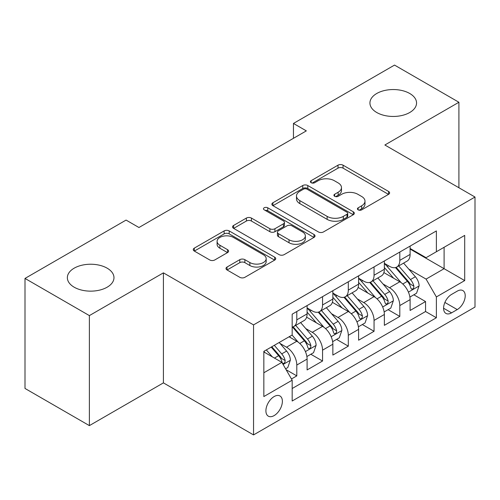 <?xml version="1.0" encoding="UTF-8"?>
<svg xmlns="http://www.w3.org/2000/svg" width="500" height="500" viewBox="0 0 500 500"><rect width="100%" height="100%" fill="white"/><g stroke="black" fill="none" stroke-linecap="round" stroke-linejoin="round"><path stroke-width="0.75" d="M358.162 209.862A2.5 1.444 0 0 0 361.7 209.862L388.556 194.356A3.575 2.062 0 0 0 389.606 192.9A3.575 2.062 0 0 0 388.556 191.438L343.062 165.175A3.575 2.062 0 0 0 338.006 165.175L311.15 180.675A2.5 1.444 0 0 0 310.413 181.7A2.5 1.444 0 0 0 311.15 182.719A2.5 1.444 0 0 0 314.688 182.719L318.163 180.712A11.438 6.606 0 0 1 334.338 180.712L338.131 182.9A11.438 6.606 0 0 1 341.481 187.575A11.438 6.606 0 0 1 338.131 192.244L334.656 194.25A2.5 1.444 0 0 0 333.925 195.269A2.5 1.444 0 0 0 334.656 196.294A2.5 1.444 0 0 0 338.194 196.294L341.669 194.288A11.438 6.606 0 0 1 357.844 194.288L361.637 196.475A11.438 6.606 0 0 1 364.988 201.144A11.438 6.606 0 0 1 361.637 205.812L358.162 207.819A2.5 1.444 0 0 0 357.431 208.844A2.5 1.444 0 0 0 358.162 209.862L358.162 207.819M107.144 268.175A23.306 13.456 0 0 0 81.744 265.256A23.306 13.456 0 0 0 67.356 277.688A23.306 13.456 0 0 0 74.188 287.206A23.306 13.456 0 0 0 99.588 290.119A23.306 13.456 0 0 0 113.975 277.688A23.306 13.456 0 0 0 107.144 268.175M409.719 93.481A23.306 13.456 0 0 0 384.319 90.569A23.306 13.456 0 0 0 369.931 103A23.306 13.456 0 0 0 376.763 112.513A23.306 13.456 0 0 0 402.163 115.431A23.306 13.456 0 0 0 416.55 103A23.306 13.456 0 0 0 409.719 93.481M274.144 415.588A11.656 6.731 120 0 0 281.756 405.312A11.656 6.731 120 0 0 279.969 395.975A11.656 6.731 120 0 0 274.144 396.556A11.656 6.731 120 0 0 266.531 406.825A11.656 6.731 120 0 0 268.312 416.163A11.656 6.731 120 0 0 274.144 415.588M227.044 267.031A3.575 2.062 0 0 0 225.994 268.494A3.575 2.062 0 0 0 227.044 269.95L239.806 277.319A3.575 2.062 0 0 0 244.862 277.319L274.688 260.1A3.575 2.062 0 0 0 275.731 258.644A3.575 2.062 0 0 0 274.688 257.181L229.188 230.912A3.575 2.062 0 0 0 224.137 230.912L194.306 248.131A3.575 2.062 0 0 0 193.263 249.594A3.575 2.062 0 0 0 194.306 251.05L209.725 259.956A3.575 2.062 0 0 0 214.781 259.956L227.544 252.587A3.575 2.062 0 0 0 228.594 251.125A3.575 2.062 0 0 0 227.544 249.669L219.9 245.25A9.562 5.519 0 0 1 217.1 241.35A9.562 5.519 0 0 1 223 236.25A9.562 5.519 0 0 1 233.425 237.444L263.375 254.737A9.562 5.519 0 0 1 266.175 258.644A9.562 5.519 0 0 1 260.275 263.744A9.562 5.519 0 0 1 249.856 262.544L244.862 259.662A3.575 2.062 0 0 0 239.806 259.662L227.044 267.031L227.044 269.95M163.412 272.856L89.375 315.6L25 278.431L25 388.45L89.375 425.619L163.412 382.875L253.544 434.913L253.544 324.894L163.412 272.856L163.412 382.875M458.906 187.744L458.906 102.256L384.869 145L475 197.037L253.544 324.894M458.906 102.256L394.525 65.088L293.456 123.444L293.456 138.306M25 278.431L126.075 220.081L138.95 227.512L306.331 130.875L293.456 123.444M318.412 231.938A3.575 2.062 0 0 0 323.469 231.938L353.294 214.719A3.575 2.062 0 0 0 354.344 213.256A3.575 2.062 0 0 0 353.294 211.8L307.8 185.531A3.575 2.062 0 0 0 302.744 185.531L272.919 202.75A3.575 2.062 0 0 0 271.869 204.206A3.575 2.062 0 0 0 272.919 205.669L318.412 231.938M265.2 210.406A2.5 1.444 0 0 1 267.738 210.756L267.738 207.781L313.994 234.488A3.575 2.062 0 0 1 315.038 235.95A3.575 2.062 0 0 1 313.994 237.406L284.169 254.631A3.575 2.062 0 0 1 279.113 254.631L233.612 228.363L233.612 225.444A3.575 2.062 0 0 0 232.569 226.9A3.575 2.062 0 0 0 233.612 228.363M233.612 225.444L246.375 218.075A3.575 2.062 0 0 1 251.431 218.075L269.887 228.725A3.575 2.062 0 0 0 274.938 228.725L283.406 223.837A3.575 2.062 0 0 0 284.456 222.375A3.575 2.062 0 0 0 283.406 220.919L264.2 209.825A2.5 1.444 0 0 1 263.463 208.806A2.5 1.444 0 0 1 265.006 207.469A2.5 1.444 0 0 1 267.738 207.781M291.456 378.975L296.8 375.887L286.119 369.719M280.038 343.462L286.5 347.194A14.569 8.413 60 0 1 296.8 365.037L307.1 359.087L307.1 369.944L322.556 361.019L310.837 354.256M305.788 328.594L312.256 332.325A14.569 8.413 60 0 1 322.556 350.169L332.856 344.219L332.856 355.075L348.306 346.156L336.587 339.387M331.538 313.725L338.006 317.462A14.569 8.413 60 0 1 348.306 335.3L358.606 329.356L358.606 340.206L374.056 331.287L362.337 324.525M357.287 298.863L363.756 302.594A14.569 8.413 60 0 1 374.056 320.431L384.356 314.488L384.356 325.337L399.806 316.419L399.806 305.569A14.569 8.413 -120 0 0 389.506 287.725L383.044 283.994M388.088 309.656L399.806 316.419M307.1 359.087A14.569 8.413 -120 0 0 296.8 341.25L289.075 336.788M332.856 344.219A14.569 8.413 -120 0 0 322.556 326.381L306.631 317.188M358.606 329.356A14.569 8.413 -120 0 0 348.306 311.512L332.381 302.319M384.356 314.488A14.569 8.413 -120 0 0 374.056 296.644L358.131 287.45M457.231 291.144L451.569 294.419A11.287 6.519 120 0 0 444.194 304.363A11.287 6.519 120 0 0 445.919 313.412A11.287 6.519 120 0 0 451.569 312.85L457.231 309.581A11.287 6.519 120 0 0 464.606 299.631A11.287 6.519 120 0 0 462.875 290.587A11.287 6.519 120 0 0 457.231 291.144M253.544 434.913L475 307.056L475 197.037M263.844 372.769L281.869 362.356L292.169 380.2L292.169 401.012L436.375 317.756L436.375 296.944L426.075 279.1L408.794 269.125M292.169 380.2L263.844 396.556L263.844 351.356L292.169 335.006L292.169 314.188L436.375 230.931L436.375 251.744L464.7 235.394L464.7 280.587L436.375 296.944M307.1 307.944L312.256 310.919A14.569 8.413 60 0 0 319.538 311.637L329.837 305.694A14.569 8.413 -120 0 0 332.856 299.025L332.856 290.7M332.856 293.075L338.006 296.05A14.569 8.413 60 0 0 345.288 296.775L355.588 290.825A14.569 8.413 -120 0 0 358.606 284.156L358.606 275.831M358.606 278.212L363.756 281.181A14.569 8.413 60 0 0 371.037 281.906L381.337 275.956A14.569 8.413 -120 0 0 384.356 269.288L384.356 260.963M292.169 388.525L425.556 311.512L425.556 301.55L410.106 310.475L410.106 299.619A14.569 8.413 -120 0 0 399.806 281.781L383.881 272.587M384.356 263.344L389.506 266.319A14.569 8.413 -120 0 0 396.788 267.038A14.569 8.413 -120 0 0 399.806 260.369L399.806 252.044M396.788 267.038L407.088 261.094A14.569 8.413 -120 0 0 410.106 254.425L410.106 246.094M296.8 311.512L296.8 319.837A14.569 8.413 60 0 1 293.788 326.506A14.569 8.413 60 0 1 292.169 327.094M293.788 326.506L304.088 320.562A14.569 8.413 -120 0 0 307.1 313.894L307.1 305.569M322.556 296.644L322.556 304.969A14.569 8.413 60 0 1 319.538 311.637M348.306 281.775L348.306 290.106A14.569 8.413 60 0 1 345.288 296.775M374.056 266.913L374.056 275.238A14.569 8.413 60 0 1 371.037 281.906M374.056 320.431L374.056 331.287M348.306 335.3L348.306 346.156M322.556 350.169L322.556 361.019M296.8 365.037L296.8 375.887M281.869 362.356L263.844 351.95M426.075 279.1L444.1 268.694L444.1 247.288L464.7 235.394M410.106 249.069L464.7 280.587M410.106 248.475L426.075 257.694L436.375 251.744M89.375 315.6L89.375 425.619M413.844 294.788L425.556 301.55M425.556 311.512L436.375 317.756M359.162 210.219L361.637 208.787A11.438 6.606 0 0 0 364.988 204.119L364.988 201.144M341.481 187.575L341.481 190.544A11.438 6.606 0 0 1 338.131 195.219L335.656 196.644M388.512 194.387L343.062 168.144A3.575 2.062 0 0 0 338.006 168.144L312.15 183.075M353.25 214.744L307.8 188.5A3.575 2.062 0 0 0 302.744 188.5L272.962 205.694M346.975 214.275A2.5 1.444 0 0 0 347.713 213.256A2.5 1.444 0 0 0 346.975 212.237L307.044 189.175A2.5 1.444 0 0 0 303.5 189.175L299.837 191.294A11.438 6.606 0 0 0 296.488 195.963A11.438 6.606 0 0 0 299.837 200.631L327.137 216.394A11.438 6.606 0 0 0 343.312 216.394L346.975 214.275L346.975 217.25A2.5 1.444 0 0 0 347.713 216.231L347.713 213.256M296.488 195.963L296.488 198.938A11.438 6.606 0 0 0 299.837 203.606L299.837 200.631M346.975 217.25L343.312 219.369A11.438 6.606 0 0 1 327.137 219.369L299.837 203.606M233.663 228.388L246.375 221.044L246.375 218.075M284.456 222.375L284.456 225.35A3.575 2.062 0 0 1 283.406 226.812L274.938 231.7A3.575 2.062 0 0 1 269.887 231.7L251.431 221.044A3.575 2.062 0 0 0 246.375 221.044M267.738 210.756L313.944 237.438M289.031 239.781A9.562 5.519 0 0 0 299.45 240.975A9.562 5.519 0 0 0 305.356 235.875A9.562 5.519 0 0 0 302.556 231.975L292 225.881A3.575 2.062 0 0 0 286.944 225.881L278.481 230.769A3.575 2.062 0 0 0 277.431 232.225A3.575 2.062 0 0 0 278.481 233.688L289.031 239.781L289.031 242.756A9.562 5.519 0 0 0 299.45 243.95A9.562 5.519 0 0 0 305.356 238.85L305.356 235.875M277.431 232.225L277.431 235.2A3.575 2.062 0 0 0 278.481 236.663L278.481 233.688M289.031 242.756L278.481 236.663M266.175 258.644L266.175 261.613A9.562 5.519 0 0 1 260.275 266.712A9.562 5.519 0 0 1 249.856 265.519L244.862 262.638A3.575 2.062 0 0 0 239.806 262.638L227.087 269.981M217.1 241.35L217.1 244.325A9.562 5.519 0 0 0 219.9 248.225L219.9 245.25M227.5 252.613L219.9 248.225M274.637 260.131L229.188 233.888A3.575 2.062 0 0 0 224.137 233.888L194.356 251.081M409.894 297.069L416.544 293.225L419.119 285.794A9.65 5.569 -120 0 0 415.363 276.731L403.594 263.106M401.238 282.719L387.287 266.562A27.862 16.087 -120 0 0 384.356 263.5M393.587 278.188L385.781 269.15A23.125 13.35 -120 0 0 384.356 267.6M395.475 267.562L407.381 281.337A9.65 5.569 60 0 1 410.819 287.987L411.519 289.131L412.825 288.95L413.7 287.887L413.906 286.206A9.65 5.569 -120 0 0 410.469 279.556L398.7 265.931M396.175 267.337L408.963 282.144A4.919 2.837 60 0 1 410.206 284.062L413.906 286.206M384.137 311.938L390.794 308.094L393.369 300.663A9.65 5.569 -120 0 0 389.613 291.6L377.844 277.975M375.487 297.587L361.531 281.431A27.862 16.087 -120 0 0 358.606 278.369M367.837 293.056L360.031 284.019A23.125 13.35 -120 0 0 358.606 282.462M369.725 282.431L381.625 296.206A9.65 5.569 60 0 1 385.069 302.856L385.769 304L387.075 303.819L387.944 302.756L388.156 301.069A9.65 5.569 -120 0 0 384.719 294.425L372.95 280.8M370.425 282.206L383.212 297.006A4.919 2.837 60 0 1 384.45 298.931L388.156 301.069M358.387 326.806L365.044 322.962L367.619 315.525A9.65 5.569 -120 0 0 363.856 306.469L352.094 292.844M349.738 312.456L335.781 296.3A27.862 16.087 -120 0 0 332.856 293.238M342.081 307.919L334.281 298.888A23.125 13.35 -120 0 0 332.856 297.331M343.975 297.294L355.875 311.075A9.65 5.569 60 0 1 359.319 317.725L360.019 318.869L361.325 318.681L362.194 317.625L362.406 315.938A9.65 5.569 -120 0 0 358.969 309.288L347.2 295.669M344.675 297.069L357.463 311.875A4.919 2.837 60 0 1 358.7 313.8L362.406 315.938M332.638 341.669L339.294 337.831L341.869 330.394A9.65 5.569 -120 0 0 338.106 321.331L326.344 307.712M323.988 327.325L310.031 311.169A27.862 16.087 -120 0 0 307.1 308.106M316.331 322.788L308.525 313.75A23.125 13.35 -120 0 0 307.1 312.2M318.225 312.162L330.125 325.944A9.65 5.569 60 0 1 333.569 332.587L334.269 333.731L335.569 333.55L336.444 332.488L336.656 330.806A9.65 5.569 -120 0 0 333.212 324.156L321.45 310.538M318.925 311.938L331.712 326.744A4.919 2.837 60 0 1 332.95 328.669L336.656 330.806M306.887 356.538L313.544 352.694L316.112 345.262A9.65 5.569 -120 0 0 312.356 336.2L300.594 322.575M298.231 342.188L292.075 335.056M290.581 337.656L289.581 336.5M292.475 327.031L304.375 340.806A9.65 5.569 60 0 1 307.812 347.456L308.519 348.6L309.819 348.419L310.694 347.356L310.906 345.675A9.65 5.569 -120 0 0 307.462 339.025L295.7 325.4M293.175 326.806L305.963 341.613A4.919 2.837 60 0 1 307.2 343.531L310.906 345.675M285.6 368.825L287.787 367.562L290.363 360.131A9.65 5.569 -120 0 0 286.606 351.069L279.2 342.494M272.281 356.825L266.325 349.925M264.831 352.525L263.844 351.381M271.212 347.1L278.625 355.675A9.65 5.569 60 0 1 282.062 362.325L282.769 363.469L284.069 363.288L284.944 362.225L285.156 360.538A9.65 5.569 -120 0 0 281.712 353.894L274.306 345.319M271.812 346.756L280.212 356.475A4.919 2.837 60 0 1 281.45 358.4L285.156 360.538M286.5 347.194L296.8 341.25M312.256 332.325L322.556 326.381M338.006 317.462L348.306 311.512M363.756 302.594L374.056 296.644M389.506 287.725L399.806 281.781M399.806 260.369L410.106 254.425M296.8 319.837L307.1 313.894M322.556 304.969L332.856 299.025M348.306 290.106L358.606 284.156M374.056 275.238L384.356 269.288M399.806 305.569L410.106 299.619M444.881 302.45L457.231 309.581M443.581 308.244L451.569 312.85M361.637 208.787L361.637 205.812M334.656 196.294L334.656 194.25M338.131 195.219L338.131 192.244M311.15 182.719L311.15 180.675M338.006 168.144L338.006 165.175M343.062 168.144L343.062 165.175M388.556 194.356L388.556 191.438M272.919 205.669L272.919 202.75M302.744 188.5L302.744 185.531M307.8 188.5L307.8 185.531M353.294 214.719L353.294 211.8M327.137 219.369L327.137 216.394M343.312 219.369L343.312 216.394M251.431 221.044L251.431 218.075M269.887 231.7L269.887 228.725M274.938 231.7L274.938 228.725M283.406 226.812L283.406 223.837M313.994 237.406L313.994 234.488M239.806 262.638L239.806 259.662M244.862 262.638L244.862 259.662M249.856 265.519L249.856 262.544M227.544 252.587L227.544 249.669M194.306 251.05L194.306 248.131M224.137 233.888L224.137 230.912M229.188 233.888L229.188 230.912M274.688 260.1L274.688 257.181M408.419 292.119L419.056 285.981M387.287 266.562L388.612 265.8M410.469 279.556L415.363 276.731M402.775 284L407.381 281.337M382.669 306.988L393.306 300.844M361.531 281.431L362.863 280.669M384.719 294.425L389.613 291.6M377.025 298.863L381.625 296.206M356.919 321.856L367.556 315.712M335.781 296.3L337.106 295.531M358.969 309.288L363.856 306.469M351.275 313.731L355.875 311.075M331.169 336.719L341.8 330.581M310.031 311.169L311.356 310.4M333.212 324.156L338.106 321.331M325.525 328.6L330.125 325.944M305.413 351.587L316.05 345.45M307.462 339.025L312.356 336.2M299.769 343.469L304.375 340.806M283.087 364.475L290.3 360.312M281.712 353.894L286.606 351.069M274.456 358.081L278.625 355.675"/></g></svg>
